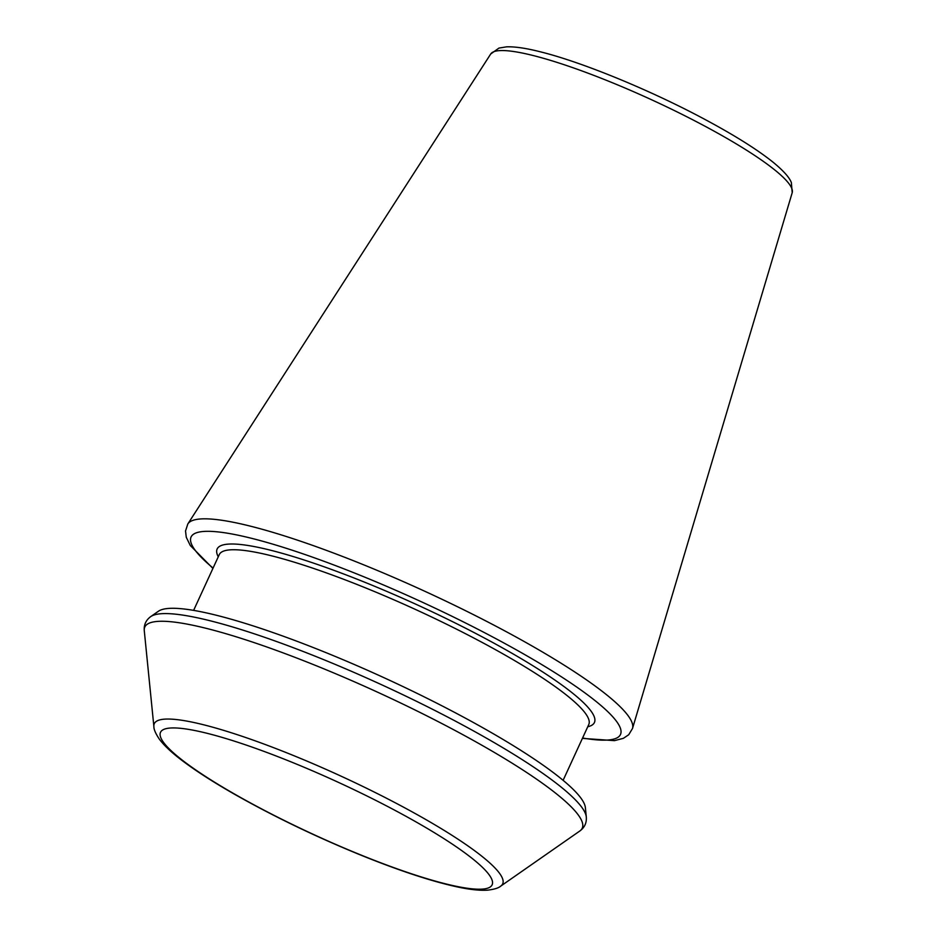 <?xml version="1.0" encoding="UTF-8"?>
<svg xmlns="http://www.w3.org/2000/svg" width="937" height="937" viewBox="0 0 937 937"><rect width="100%" height="100%" fill="white"/><g stroke="black" fill="none" stroke-linecap="round" stroke-linejoin="round"><path stroke-width="1.41" d="M460.137 715.329A235.972 37.316 24.7 0 1 585.367 807.6L586.293 816.923A240.739 38.077 24.7 0 0 458.544 722.79A240.739 38.077 24.7 0 0 150.752 616.593L158.435 611.229A235.972 37.316 24.7 0 1 460.137 715.329M704.296 125.839A165.978 26.248 24.7 0 1 792.21 192.682L791.355 182.563C790.055 179.26 786.693 173.474 773.423 162.488C757.518 149.697 734.585 135.291 704.612 119.257C650.969 90.479 582.873 62.416 541.129 52.003C526.442 48.232 514.893 46.51 506.507 46.85L498.952 48.08L490.707 54.006A165.978 26.248 24.7 0 1 704.296 125.839M490.707 54.006L187.833 523.935A244.791 38.722 24.7 0 1 502.853 629.863A244.791 38.722 24.7 0 1 632.51 728.471L628.715 734.749L623.363 738.333L614.485 740.64L582.416 738.379M213.086 568.068A236.311 37.375 24.7 0 1 251.198 538.225A236.311 37.375 24.7 0 1 495.603 638.519A236.311 37.375 24.7 0 1 582.58 738.016M218.262 556.789A207.639 32.842 24.7 0 1 293.504 556.648A207.639 32.842 24.7 0 1 484.698 638.179A207.639 32.842 24.7 0 1 587.757 726.749M193.619 610.374L219.27 554.61A203.352 32.163 24.7 0 1 481.302 641.974A203.352 32.163 24.7 0 1 588.764 724.559L563.114 780.322M153.879 726.526A191.745 30.324 24.7 0 1 401.376 806.019A191.745 30.324 24.7 0 1 500.78 886.086C498.707 887.995 494.326 889.342 487.662 890.15C479.393 890.712 468.512 889.459 454.995 886.414C429.322 880.604 397.675 870.063 360.031 854.79C314.984 836.331 273.065 816.104 234.285 794.107C213.671 782.325 196.665 771.432 183.289 761.406C172.256 753.172 164.268 745.747 159.325 739.129C155.601 733.53 153.785 729.326 153.879 726.526L144.275 630.671A240.739 38.077 24.7 0 1 455.019 730.462A240.739 38.077 24.7 0 1 579.816 831.002C584.606 827.523 586.773 822.827 586.293 816.923M395.648 810.704A182.469 28.86 24.7 0 1 422.435 877.301A182.469 28.86 24.7 0 1 160.801 737.688A182.469 28.86 24.7 0 1 395.648 810.704M792.21 192.682L632.51 728.471M212.91 568.419L190.27 545.475L186.276 537.252L185.526 530.998L187.833 523.935M144.275 630.671C143.794 624.768 145.961 620.071 150.752 616.593M500.78 886.086L579.816 831.002"/></g></svg>
